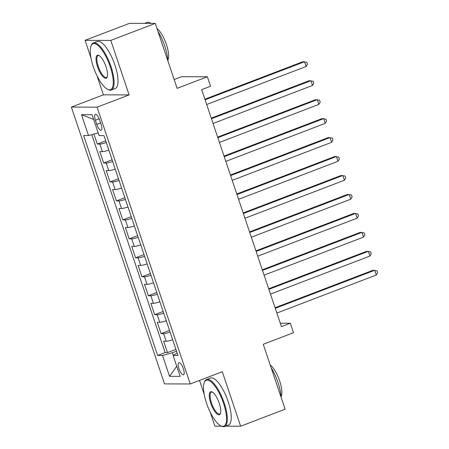 <?xml version="1.0" encoding="UTF-8"?>
<svg xmlns="http://www.w3.org/2000/svg" width="449" height="449" viewBox="0 0 449 449"><rect width="100%" height="100%" fill="white"/><g stroke="black" fill="none" stroke-linecap="round" stroke-linejoin="round"><path stroke-width="0.67" d="M183.411 368.792A6.443 2.093 -110.9 0 0 178.882 362.764A6.443 2.093 -110.9 0 0 178.96 368.775A6.443 2.093 -110.9 0 0 183.489 374.803A6.443 2.093 -110.9 0 0 183.411 368.792M199.508 380.421L204.2 394.374M210.154 412.053L214.891 426.146L221.458 426.163M71.369 107.092L164.519 383.889L190.253 383.962L97.102 107.171L71.369 107.092L103.399 94.846L129.132 94.919L110.791 40.416L85.057 40.337L90.951 57.859M96.905 75.544L103.399 94.846M85.057 40.337L129.542 23.326L155.275 23.399L177.131 88.335L207.382 76.762L181.649 76.689L174.173 79.546M225.527 426.174L240.63 426.219L285.115 409.207L263.266 344.271L293.517 332.703L290.323 323.224L280.271 323.196M110.791 40.416L155.275 23.399M93.92 134.071L97.281 144.062L105.723 140.834M108.854 150.14A8.06 0.949 161.4 0 1 102.372 151.655L99.835 151.65L103.663 163.021L112.104 159.793M115.236 169.099A8.06 0.949 -18.6 0 1 108.753 170.614L106.217 170.603L110.044 181.98L118.485 178.753M121.617 188.058A8.06 0.949 -18.6 0 1 115.135 189.573L112.598 189.562L116.426 200.939L124.867 197.712M127.993 207.011A8.06 0.949 -18.6 0 1 121.516 208.532L118.979 208.521L122.807 219.898L131.243 216.671M134.374 225.97A8.06 0.949 -18.6 0 1 127.898 227.486L125.355 227.48L129.183 238.857L137.624 235.63M140.756 244.929A8.06 0.949 -18.6 0 1 134.273 246.445L131.737 246.439L135.564 257.816L144.006 254.589M147.137 263.889A8.06 0.949 -18.6 0 1 140.655 265.404L138.118 265.398L141.946 276.775L150.387 273.548M153.519 282.848A8.06 0.949 -18.6 0 1 147.036 284.363L144.499 284.357L148.327 295.734L156.768 292.501M159.895 301.807A8.06 0.949 -18.6 0 1 153.418 303.322L150.875 303.316L154.709 314.687L163.144 311.46M166.276 320.766A8.06 0.949 -18.6 0 1 159.799 322.281L157.257 322.275L161.084 333.646L169.526 330.419M207.382 76.762L210.57 86.242L201.674 89.643L281.428 326.625L290.323 323.224M95.384 120.231L96.788 124.401A6.247 2.026 -110.9 0 0 101.177 130.244A6.247 2.026 -110.9 0 0 101.104 124.418L99.695 120.242A6.247 2.026 -110.9 0 0 95.311 114.405A6.247 2.026 -110.9 0 0 95.384 120.231L99.145 118.794M177.119 352.976L173.101 355.501L177.972 355.518L103.96 135.598L99.094 135.587L92.073 114.731L81.505 114.697L88.52 135.553L83.654 135.542L157.661 355.456L162.532 355.473L172.433 352.757L173.308 355.372M173.101 355.501L180.122 376.357L169.548 376.329L162.532 355.473M106.301 142.558A8.06 0.949 161.4 0 1 99.824 144.073L97.281 144.062M91.792 134.655L165.137 352.6L167.466 352.605L175.907 349.378M172.657 339.725A8.06 0.949 -18.6 0 1 166.175 341.24L163.638 341.234L167.466 352.605M170.104 332.142A8.06 0.949 161.4 0 1 163.627 333.658L161.084 333.646M163.722 313.183A8.06 0.949 161.4 0 1 157.245 314.698L154.709 314.687M157.346 294.224A8.06 0.949 161.4 0 1 150.864 295.739L148.327 295.734M150.965 275.265A8.06 0.949 161.4 0 1 144.483 276.78L141.946 276.775M144.584 256.306A8.06 0.949 161.4 0 1 138.101 257.821L135.564 257.816M138.202 237.347A8.06 0.949 161.4 0 1 131.725 238.862L129.183 238.857M131.821 218.388A8.06 0.949 161.4 0 1 125.344 219.903L122.807 219.898M125.445 199.429A8.06 0.949 161.4 0 1 118.963 200.944L116.426 200.939M119.064 180.47A8.06 0.949 161.4 0 1 112.581 181.985L110.044 181.98M112.682 161.511A8.06 0.949 161.4 0 1 106.205 163.032L103.663 163.021M129.132 94.919L97.102 107.171M240.63 426.219L222.283 371.71L190.253 383.962M176.519 351.197L172.433 352.757M98.191 132.904L88.52 135.553M165.137 352.6L157.661 355.456M93.667 119.456L81.505 114.697M169.548 376.329L176.726 366.266M205.081 99.773L304.54 61.738L306.134 66.474L206.675 104.51M204.884 99.178L302.8 61.732L306.813 62.271L307.447 64.168L306.134 66.474M110.252 66.749A24.572 7.981 -110.9 0 0 90.967 46.146A24.572 7.981 -110.9 0 0 93.285 66.699A24.572 7.981 -110.9 0 0 107.457 89.261A24.572 7.981 -110.9 0 0 110.252 66.749M90.967 46.146L91.237 45.433A25.178 8.177 69.1 0 1 93.308 43.003A25.178 8.177 69.1 0 1 110.998 66.542A25.178 8.177 69.1 0 1 111.296 90.036A25.178 8.177 69.1 0 1 108.13 89.609L107.457 89.261M106.015 66.738A12.286 3.99 69.1 0 1 107.171 77.015A12.286 3.99 69.1 0 1 97.528 66.71A12.286 3.99 69.1 0 1 98.926 55.457A12.286 3.99 69.1 0 1 106.015 66.738M99.274 55.659A11.685 3.794 -110.9 0 0 98.129 55.609A11.685 3.794 -110.9 0 0 98.269 66.508A11.685 3.794 -110.9 0 0 106.475 77.43A11.685 3.794 -110.9 0 0 107.294 76.627M144.645 23.37L147.048 22.45A25.178 8.177 69.1 0 1 151.072 23.387M157.953 31.346A25.178 8.177 69.1 0 1 164.738 45.994A25.178 8.177 69.1 0 1 167.808 60.632M156.976 28.444A18.128 5.888 69.1 0 1 166.394 44.423A18.128 5.888 69.1 0 1 167.786 60.261M93.308 43.003L97.225 41.504A25.178 8.177 69.1 0 1 114.91 65.049A25.178 8.177 69.1 0 1 115.213 88.537L111.296 90.036M223.507 403.264A24.572 7.981 -110.9 0 0 204.216 382.655A24.572 7.981 -110.9 0 0 206.534 403.213A24.572 7.981 -110.9 0 0 220.706 425.775A24.572 7.981 -110.9 0 0 223.507 403.264M204.216 382.655L204.486 381.947A25.178 8.177 69.1 0 1 206.557 379.517A25.178 8.177 69.1 0 1 224.247 403.056A25.178 8.177 69.1 0 1 224.545 426.55A25.178 8.177 69.1 0 1 221.379 426.123L220.706 425.775M219.264 403.247A12.286 3.99 69.1 0 1 220.42 413.529A12.286 3.99 69.1 0 1 210.777 403.224A12.286 3.99 69.1 0 1 212.175 391.966A12.286 3.99 69.1 0 1 219.264 403.247M212.523 392.173A11.685 3.794 -110.9 0 0 211.378 392.123A11.685 3.794 -110.9 0 0 211.518 403.022A11.685 3.794 -110.9 0 0 219.724 413.944A11.685 3.794 -110.9 0 0 220.543 413.142M271.202 367.86A25.178 8.177 69.1 0 1 277.987 382.503A25.178 8.177 69.1 0 1 281.057 397.141M270.225 364.958A18.128 5.888 69.1 0 1 279.643 380.932A18.128 5.888 69.1 0 1 281.035 396.776M206.557 379.517L210.474 378.019A25.178 8.177 69.1 0 1 228.159 401.558A25.178 8.177 69.1 0 1 228.462 425.051L224.545 426.55M211.462 118.732L310.921 80.697L312.515 85.433L213.056 123.469M211.26 118.138L309.181 80.691L313.189 81.23L313.829 83.127L312.515 85.433M217.844 137.691L317.303 99.656L318.897 104.392L219.438 142.428M217.642 137.097L315.563 99.65L319.57 100.189L320.21 102.086L318.897 104.392M224.225 156.65L323.678 118.615L325.278 123.352L225.819 161.387M224.023 156.056L321.944 118.609L325.952 119.148L326.591 121.045L325.278 123.352M230.601 175.61L330.06 137.574L331.654 142.311L232.2 180.346M230.404 175.015L328.32 137.568L332.333 138.107L332.967 140.004L331.654 142.311M236.982 194.569L336.441 156.533L338.035 161.27L238.576 199.305M236.786 193.974L334.701 156.527L338.714 157.066L339.349 158.963L338.035 161.27M243.364 213.522L342.823 175.486L344.417 180.229L244.958 218.265M243.162 212.933L341.083 175.486L345.09 176.025L345.73 177.922L344.417 180.229M249.745 232.481L349.204 194.445L350.798 199.188L251.339 237.224M249.543 231.892L347.464 194.439L351.472 194.984L352.111 196.881L350.798 199.188M256.126 251.44L355.58 213.404L357.18 218.147L257.72 256.183M255.924 250.845L353.846 213.398L357.853 213.943L358.493 215.834L357.18 218.147M262.502 270.399L361.961 232.363L363.555 237.106L264.102 275.142M262.306 269.804L360.221 232.358L364.234 232.902L364.869 234.793L363.555 237.106M268.884 289.358L368.343 251.322L369.937 256.059L270.478 294.095M268.687 288.763L366.603 251.317L370.61 251.855L371.25 253.752L369.937 256.059M275.265 308.317L374.724 270.281L376.318 275.018L276.859 313.054M275.063 307.722L372.984 270.276L376.992 270.814L377.631 272.711L376.318 275.018M102.372 151.655L99.824 144.073M166.175 341.24L163.627 333.658M159.799 322.281L157.245 314.698M153.418 303.322L150.864 295.739M147.036 284.363L144.483 276.78M140.655 265.404L138.101 257.821M134.273 246.445L131.725 238.862M127.898 227.486L125.344 219.903M121.516 208.532L118.963 200.944M115.135 189.573L112.581 181.985M108.753 170.614L106.205 163.032M100.604 122.942L96.788 124.401"/></g></svg>
